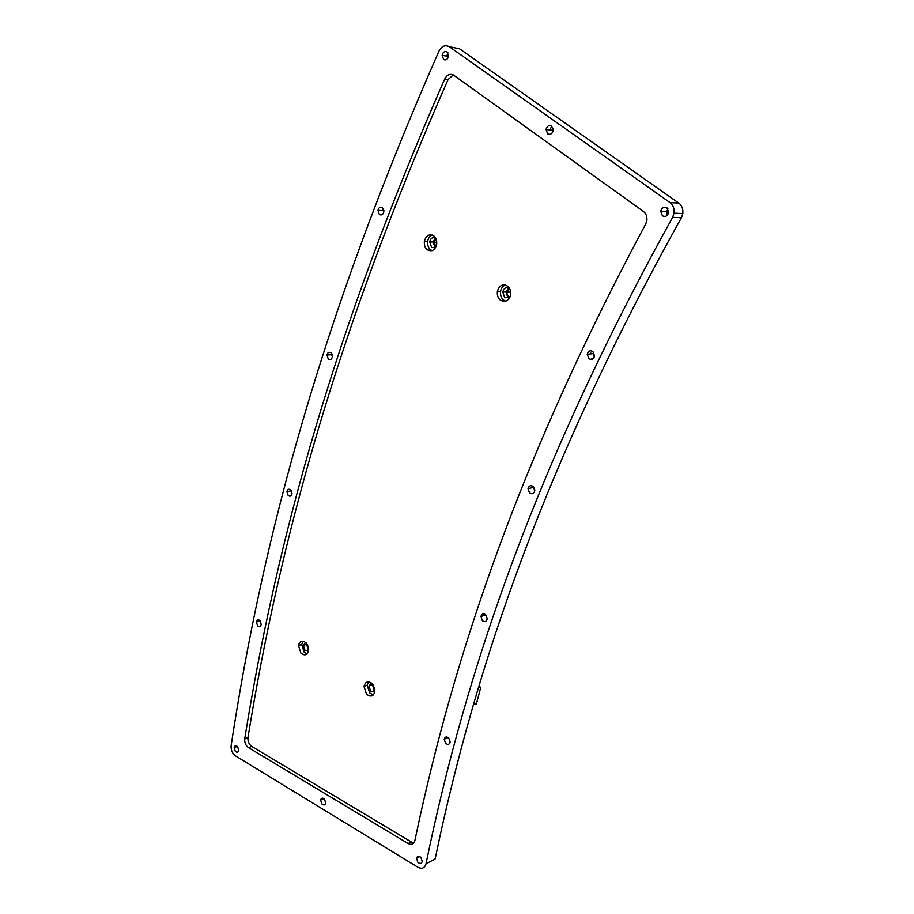 <?xml version="1.0" encoding="UTF-8"?>
<svg xmlns="http://www.w3.org/2000/svg" width="914" height="914" viewBox="0 0 914 914"><rect width="100%" height="100%" fill="white"/><g stroke="black" fill="none" stroke-linecap="round" stroke-linejoin="round"><path stroke-width="1.37" d="M374.9 689.727L373.141 684.803M473.555 703.86L476.423 703.86L480.764 687.408L478.81 686.14M478.433 687.385L480.764 687.408M308.566 648.403L307.435 644.713M502.369 300.032L504.459 301.471M509.761 288.835L507.019 292.183C506.927 294.879 507.921 296.502 509.989 297.05M429.294 249.705L431.008 250.893M436.092 239.091L434.013 242.221L436.001 246.689M235.275 751.285C237.012 752.759 238.166 752.439 238.737 750.337L237.617 746.669C235.881 745.196 234.727 745.516 234.155 747.618L235.275 751.285M382.749 210.574L383.217 208.461M331.805 354.655L331.873 353.867M531.902 487.768L531.982 486.545M534.176 487.619L534.816 490.361M592.363 359.076L591.861 358.299M590.821 353.878L590.901 353.067M593.689 352.347L594.146 357.168M667.928 208.883L666.626 211.614L667.414 215.167M446.74 56.302L447.951 52.841M550.068 130.005L551.633 126.075M553.096 128.371L552.536 132.37M445.564 743.322C447.849 745.024 449.38 744.613 450.156 742.065L448.785 738.009C446.489 736.318 444.958 736.73 444.193 739.266L445.564 743.322M482.352 620.64C484.774 622.263 486.408 621.703 487.231 618.961L485.802 614.802C483.369 613.191 481.747 613.751 480.924 616.493L482.352 620.64M529.549 492.92C532.131 494.463 533.879 493.731 534.781 490.761L533.262 486.488C530.668 484.968 528.92 485.7 528.029 488.67L529.549 492.92M588.833 358.631C591.632 360.07 593.529 359.156 594.511 355.9L592.9 351.502C590.09 350.085 588.193 350.999 587.222 354.255L588.833 358.631M662.444 215.841C665.518 217.155 667.597 216.012 668.694 212.425L666.957 207.889C663.872 206.598 661.793 207.741 660.708 211.317L662.444 215.841M547.646 133.855C550.377 134.986 552.227 133.844 553.198 130.416L551.599 126.052C548.868 124.932 547.018 126.086 546.058 129.491L547.646 133.855M443.61 59.547C446.055 60.541 447.711 59.399 448.568 56.131L447.095 51.915C444.65 50.933 443.004 52.075 442.148 55.343L443.61 59.547M379.356 214.459C381.584 215.567 383.08 214.653 383.857 211.705L382.486 207.627C380.258 206.518 378.762 207.444 377.996 210.38L379.356 214.459M328.24 358.996C330.297 360.219 331.668 359.488 332.376 356.803L331.097 352.85C329.029 351.639 327.658 352.37 326.961 355.043L328.24 358.996M288.173 495.479C290.092 496.793 291.383 496.222 292.034 493.754L290.812 489.915C288.893 488.613 287.602 489.184 286.95 491.641L288.173 495.479M257.577 625.736C259.393 627.141 260.616 626.696 261.221 624.433L260.056 620.675C258.239 619.292 257.028 619.726 256.423 622L257.577 625.736M321.831 803.897C323.773 805.508 325.064 805.2 325.715 802.972L324.504 799.156C322.551 797.545 321.26 797.853 320.62 800.081L321.831 803.897M417.858 862.268C420.04 864.05 421.503 863.764 422.234 861.388L420.92 857.412C418.726 855.63 417.275 855.927 416.544 858.292L417.858 862.268M417.984 867.295L235.481 755.878C232.327 753.524 230.876 750.166 231.105 745.813L231.128 745.675C262.352 539.34 321.202 318.769 438.891 51.264C441.702 46.054 445.221 44.569 449.425 46.797L669.985 202.565C673.092 204.862 674.452 208.392 674.052 213.156L672.635 217.361C537.112 461.936 466.129 668.511 425.97 863.936C424.656 868.106 421.994 869.225 417.984 867.295M244.724 738.763C276.325 541.659 333.896 331.108 444.718 79.015C447.14 74.56 450.168 73.314 453.801 75.279L643.467 211.5C646.084 213.465 647.215 216.458 646.884 220.491L645.752 223.941C521.357 455.858 453.95 653.659 414.865 840.617C413.745 844.159 411.494 845.142 408.112 843.542L248.505 747.641C245.763 745.618 244.495 742.728 244.701 738.958L247.968 737.552C279.638 540.894 337.289 330.834 448.077 79.564L453.275 74.937M449.425 46.797L459.456 48.728L678.782 203.102C681.878 205.376 683.215 208.883 682.827 213.602L681.41 217.749L672.635 217.361M425.97 863.936L435.155 858.886C475.417 664.855 546.458 459.811 681.41 217.749M667.791 208.7L667.014 214.482M593.506 352.804L594.317 356.734M435.521 237.948L432.996 241.993L435.407 247.831L431.591 247.431L429.706 241.947C430.585 238.28 432.528 236.943 435.555 237.96M508.63 287.807L505.922 291.943L507.91 297.553L508.927 298.158M306.738 643.605L308.201 649.317M372.386 683.866L373.815 690.07L374.923 690.938M509.726 297.621L504.734 297.678L502.746 292.046C503.854 288.013 506.093 286.756 509.464 288.276M308.384 651.351L304.979 650.357L303.379 645.307L305.63 642.405M374.763 692.126L370.65 691.247L368.959 686.06L371.507 683.055M413.973 842.742L411.209 841.92L251.738 746.395C248.996 744.384 247.74 741.494 247.945 737.735L247.968 737.552M507.636 286.151C502.54 283.614 499.101 285.454 497.353 291.657C497.067 295.382 498.061 298.192 500.335 300.123C505.419 302.705 508.858 300.877 510.652 294.639C510.949 290.903 509.943 288.07 507.636 286.151M433.842 235.926C429.134 233.607 425.981 235.446 424.37 241.445C424.096 245.101 425.033 247.843 427.192 249.693C431.876 252.058 435.041 250.23 436.686 244.209C436.961 240.531 436.012 237.766 433.842 235.926M372.295 683.775C368.136 680.667 365.36 681.536 363.966 686.357L366.514 694.172C370.661 697.302 373.449 696.457 374.854 691.612L372.295 683.775M306.121 642.873C302.283 639.983 299.735 640.863 298.455 645.501L300.855 653.087C304.682 656.012 307.241 655.144 308.544 650.494L306.121 642.873M505.408 284.997C502.666 286.139 501.043 288.321 500.552 291.555C500.255 295.256 501.249 298.067 503.523 299.986L505.865 301.174M432.299 235.047C429.683 236.155 428.14 238.303 427.672 241.49C427.398 245.135 428.335 247.877 430.483 249.705L432.116 250.642M368.673 681.833L367.154 685.192L369.69 692.972L373.369 694.926M303.197 641.148L301.7 644.473L304.099 652.048L307.081 653.796M678.782 203.102L669.985 202.565M408.112 843.542L411.209 841.92M248.505 747.641L251.738 746.395M444.718 79.015L448.077 79.564M436.766 242.256L434.013 242.221M510.686 292.057L507.019 292.183M674.052 213.156L682.827 213.602M247.945 737.735L244.701 738.958M237.366 746.407L234.155 747.618M553.198 130.405L546.058 129.491M448.18 737.495L444.193 739.266M485.802 614.814L480.924 616.493M533.97 487.288L528.029 488.67M593.312 353.615L587.222 354.255M666.626 211.614L660.708 211.317M448.5 56.508L442.148 55.343M383.891 210.62L377.996 210.38M332.182 354.621L326.961 355.043M291.463 490.784L286.95 491.641M260.25 620.903L256.423 622M323.899 798.608L320.62 800.081M419.8 856.532L416.544 858.292M429.706 241.947L432.996 241.993M502.746 292.046L505.922 291.943M303.379 645.307L306.601 644.279M368.959 686.06L372.124 684.883M497.353 291.657L500.552 291.555M424.37 241.445L427.672 241.49M363.966 686.357L367.154 685.192M298.455 645.501L301.7 644.473"/></g></svg>
